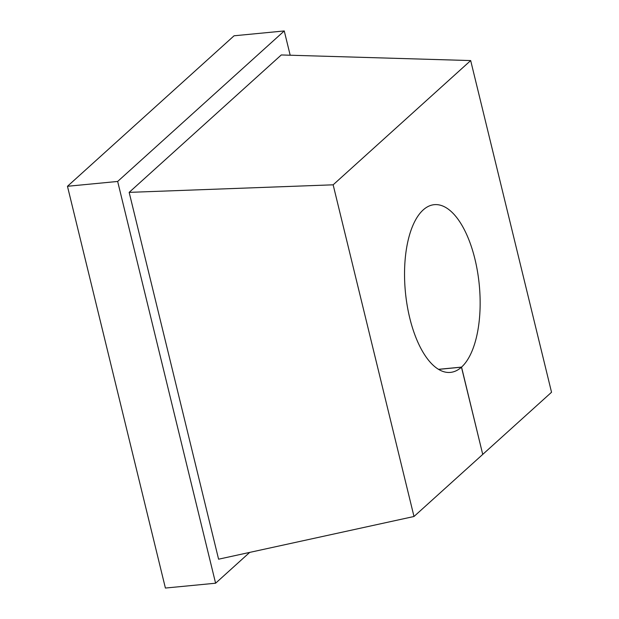 <?xml version="1.0" encoding="UTF-8"?>
<svg xmlns="http://www.w3.org/2000/svg" width="619" height="619" viewBox="0 0 619 619"><rect width="100%" height="100%" fill="white"/><g stroke="black" fill="none" stroke-linecap="round" stroke-linejoin="round"><path stroke-width="0.93" d="M413.995 516.494L333.146 184.818L470.68 60.569L281.274 54.959L129.162 192.37L218.584 559.197L413.995 516.494L482.735 454.408L461.464 367.175A84.254 37.109 -95.5 0 1 450.423 372.398A84.254 37.109 -95.5 0 1 409.747 317.98A84.254 37.109 -95.5 0 1 434.259 204.672A84.254 37.109 -95.5 0 1 474.935 259.09A84.254 37.109 -95.5 0 1 461.542 367.106L482.719 454.354M290.179 55.223L284.26 30.95L117.656 181.452L215.598 583.214L249.705 552.396M117.656 181.452L67.463 186.288L234.067 35.786L284.26 30.95M67.463 186.288L165.405 588.05L215.598 583.214M470.68 60.569L551.537 392.253L482.805 454.338M129.162 192.37L333.146 184.818M438.507 369.326L461.542 367.106M461.464 367.175L438.585 369.381"/></g></svg>
